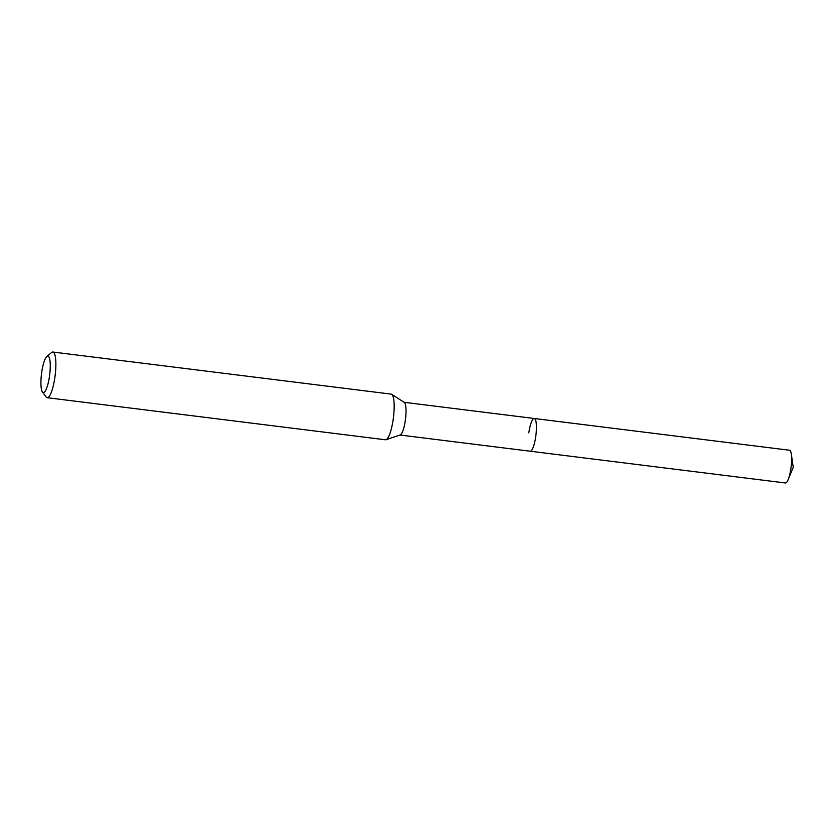 <?xml version="1.0" encoding="UTF-8"?>
<svg xmlns="http://www.w3.org/2000/svg" width="835" height="835" viewBox="0 0 835 835"><rect width="100%" height="100%" fill="white"/><g stroke="black" fill="none" stroke-linecap="round" stroke-linejoin="round"><path stroke-width="1.25" d="M400.017 435.025L785.411 482.964A16.491 3.684 -82.9 0 0 788.156 479.603A16.491 3.684 -82.9 0 0 790.891 468.592A16.491 3.684 -82.9 0 0 791.329 454.167A16.491 3.684 -82.9 0 0 789.482 450.232L534.285 418.492A16.491 3.684 97.1 0 1 535.694 436.851A16.491 3.684 97.1 0 1 530.215 451.213A16.491 3.684 -82.9 0 0 535.694 436.851A16.491 3.684 -82.9 0 0 534.285 418.492A16.491 3.684 97.1 0 0 528.805 432.864M391.698 394.318L404.265 402.407A16.491 3.684 97.1 0 1 405.299 420.621A16.491 3.684 97.1 0 1 400.215 434.952L386.052 439.721A23.004 5.135 -82.9 0 0 393.139 419.734A23.004 5.135 -82.9 0 0 391.698 394.318A23.004 5.135 -82.9 0 0 391.166 394.12L52.887 352.036A23.004 5.135 97.1 0 1 54.849 377.65A23.004 5.135 97.1 0 1 47.209 397.7A23.004 5.135 97.1 0 1 46.113 396.949L42.449 391.98A18.401 4.112 97.1 0 1 41.75 372.086A18.401 4.112 97.1 0 1 46.875 356.42A18.401 4.112 97.1 0 1 49.442 376.543A18.401 4.112 97.1 0 1 42.449 391.98M47.209 397.7L385.488 439.784A23.004 5.135 -82.9 0 0 386.052 439.721M46.875 356.42L51.645 352.495A23.004 5.135 97.1 0 1 52.887 352.036M791.329 454.167L793.25 467.318L788.156 479.603M404.088 402.293L534.285 418.492"/></g></svg>
